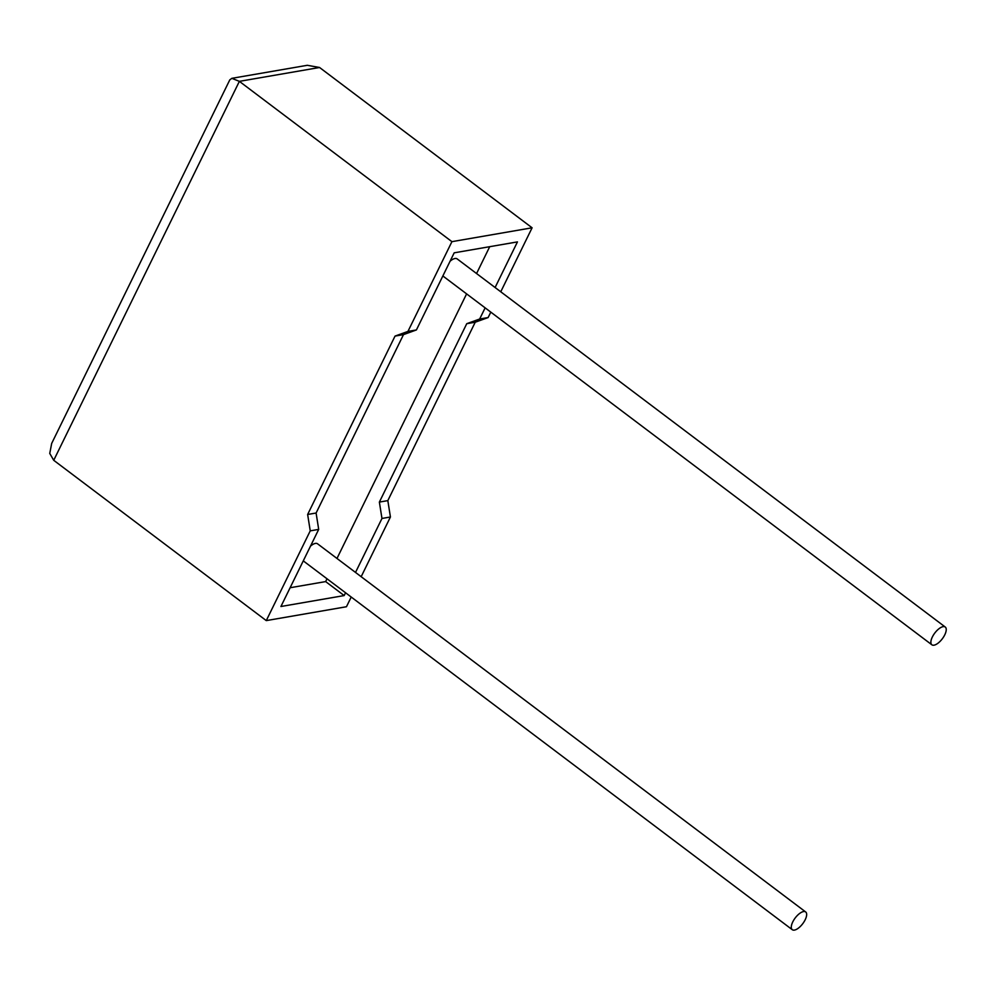 <?xml version="1.0" encoding="UTF-8"?>
<svg xmlns="http://www.w3.org/2000/svg" width="995" height="995" viewBox="0 0 995 995"><rect width="100%" height="100%" fill="white"/><g stroke="black" fill="none" stroke-linecap="round" stroke-linejoin="round"><path stroke-width="1.49" d="M805.179 919.766A11.119 4.726 -53 0 1 792.281 929.703A11.119 4.726 -53 0 1 792.766 921.905A11.119 4.726 -53 0 1 805.664 911.955A11.119 4.726 -53 0 1 805.179 919.766M303.438 560.558A11.119 4.726 127 0 0 304.171 561.553L792.281 929.703M932.352 636.987A11.119 4.726 127 0 0 931.855 644.785A11.119 4.726 127 0 0 944.765 634.835A11.119 4.726 127 0 0 945.25 627.037A11.119 4.726 127 0 0 932.352 636.987M443.011 275.64A11.119 4.726 127 0 0 443.745 276.635L931.855 644.785M310.241 530.857L266.274 620.606L53.73 460.299L49.75 453.434L51.69 443.409L229.783 79.886L231.847 78.331L239.372 81.354L451.917 241.661L407.95 331.41L395.04 336.086L307.642 514.477L310.241 530.857L318.698 529.39L280.926 606.502L344.183 595.57L345.551 592.771M351.21 597.037L346.459 606.739L266.274 620.606M355.513 572.436L381.968 518.457L390.426 516.99L361.173 576.702M231.847 78.331L307.293 65.297L319.557 67.486L532.101 227.793L500.759 291.784M490.796 312.119L488.135 317.554L475.224 322.218L387.826 500.622L390.426 516.99M485.137 307.853L479.665 319.009L466.754 323.686L379.369 502.089L381.968 518.457M495.1 287.518L517.45 241.897L454.193 252.829L416.407 329.942L403.497 334.618L316.099 513.022L318.698 529.39M290.117 587.734L325.651 581.59L327.019 578.791M336.982 558.456L466.605 293.873M476.568 273.538L489.714 246.685M325.651 581.59L344.183 595.57M805.664 911.955L317.554 543.805A11.119 4.726 127 0 0 310.49 546.143M945.25 627.037L457.14 258.887A11.119 4.726 127 0 0 450.076 261.225M407.95 331.41L416.407 329.942M479.665 319.009L488.135 317.554M532.101 227.793L451.917 241.661M395.04 336.086L403.497 334.618M307.642 514.477L316.099 513.022M466.754 323.686L475.224 322.218M379.369 502.089L387.826 500.622M319.557 67.486L239.372 81.354L53.73 460.299"/></g></svg>
